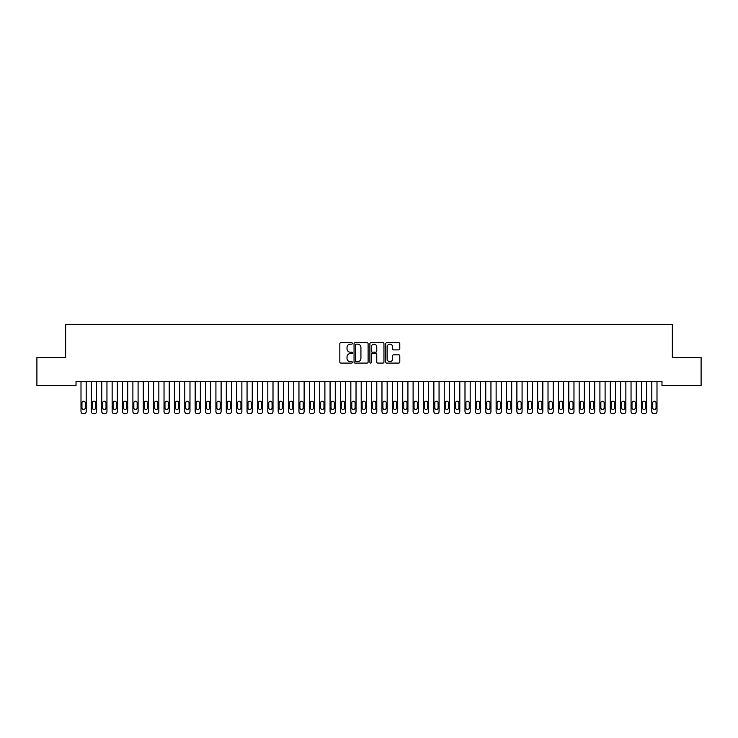 <?xml version="1.0" encoding="UTF-8"?>
<svg xmlns="http://www.w3.org/2000/svg" width="738" height="738" viewBox="0 0 738 738"><rect width="100%" height="100%" fill="white"/><g stroke="black" fill="none" stroke-linecap="round" stroke-linejoin="round"><path stroke-width="1.11" d="M352.395 343.428A0.71 0.71 0 0 0 351.685 342.718L340.855 342.718A1.015 1.015 0 0 0 339.84 343.733L339.84 362.072A1.015 1.015 0 0 0 340.855 363.087L351.685 363.087A0.71 0.71 0 0 0 352.395 362.376A0.71 0.71 0 0 0 351.685 361.666L350.282 361.666A3.256 3.256 0 0 1 347.026 358.4L347.026 356.878A3.256 3.256 0 0 1 350.282 353.613L351.685 353.613A0.71 0.71 0 0 0 352.395 352.902A0.71 0.71 0 0 0 351.685 352.192L350.282 352.192A3.256 3.256 0 0 1 347.026 348.926L347.026 347.404A3.256 3.256 0 0 1 350.282 344.139L351.685 344.139A0.71 0.71 0 0 0 352.395 343.428M398.769 349.895A1.015 1.015 0 0 0 399.793 348.88L399.793 343.733A1.015 1.015 0 0 0 398.769 342.718L386.749 342.718A1.015 1.015 0 0 0 385.734 343.733L385.734 362.072A1.015 1.015 0 0 0 386.749 363.087L398.769 363.087A1.015 1.015 0 0 0 399.793 362.072L399.793 355.854A1.015 1.015 0 0 0 398.769 354.84L393.631 354.84A1.015 1.015 0 0 0 392.607 355.854L392.607 358.936A2.721 2.721 0 0 1 389.885 361.666A2.721 2.721 0 0 1 387.155 358.936L387.155 346.869A2.721 2.721 0 0 1 389.885 344.139A2.721 2.721 0 0 1 392.607 346.869L392.607 348.88A1.015 1.015 0 0 0 393.631 349.895L398.769 349.895M661.977 381.445L76.023 381.445L76.023 385.596L36.9 385.596L36.9 357.57L65.645 357.57L65.645 324.36L672.355 324.36L672.355 357.57L701.1 357.57L701.1 385.596L661.977 385.596L661.977 381.445M368.105 343.733A1.015 1.015 0 0 0 367.09 342.718L355.07 342.718A1.015 1.015 0 0 0 354.046 343.733L354.046 362.072A1.015 1.015 0 0 0 355.07 363.087L367.09 363.087A1.015 1.015 0 0 0 368.105 362.072L368.105 343.733M370.91 342.718L382.93 342.718A1.015 1.015 0 0 1 383.954 343.733L383.954 362.072A1.015 1.015 0 0 1 382.93 363.087L377.782 363.087A1.015 1.015 0 0 1 376.767 362.072L376.767 354.637A1.015 1.015 0 0 0 375.753 353.613L372.339 353.613A1.015 1.015 0 0 0 371.315 354.637L371.315 362.376A0.71 0.71 0 0 1 370.605 363.087A0.71 0.71 0 0 1 369.895 362.376L369.895 343.733A1.015 1.015 0 0 1 370.91 342.718M356.186 344.139A0.71 0.71 0 0 0 355.476 344.858L355.476 360.947A0.71 0.71 0 0 0 356.186 361.666L357.672 361.666A3.256 3.256 0 0 0 360.928 358.4L360.928 347.404A3.256 3.256 0 0 0 357.672 344.139L356.186 344.139M376.767 346.915A2.721 2.721 0 0 0 374.046 344.194A2.721 2.721 0 0 0 371.315 346.915L371.315 351.168A1.015 1.015 0 0 0 372.339 352.192L375.753 352.192A1.015 1.015 0 0 0 376.767 351.168L376.767 346.915M81.005 411.564L81.005 381.445L81.005 411.564A2.076 2.076 179.4 0 0 83.08 413.64L84.123 413.64A2.076 2.076 179.4 0 0 86.198 411.564L86.198 381.445M81.936 407.828A1.661 1.661 0.6 0 0 83.597 409.489A1.661 1.661 0.6 0 0 85.257 407.828M85.257 402.847A1.661 1.661 0.6 0 0 83.597 401.186A1.661 1.661 0.6 0 0 81.936 402.847M85.267 407.828A1.661 1.661 -0.6 0 1 83.606 409.489A1.661 1.661 -0.6 0 1 81.946 407.828L81.946 402.847A1.661 1.661 -0.6 0 1 83.606 401.186A1.661 1.661 -0.6 0 1 85.267 402.847L85.267 407.828M91.383 411.564L91.383 381.445L91.383 411.564A2.076 2.076 179.4 0 0 93.458 413.64L94.501 413.64A2.076 2.076 179.4 0 0 96.577 411.564L96.577 381.445M92.315 407.828A1.661 1.661 0.6 0 0 93.975 409.489A1.661 1.661 0.6 0 0 95.636 407.828M95.636 402.847A1.661 1.661 0.6 0 0 93.975 401.186A1.661 1.661 0.6 0 0 92.315 402.847M101.761 411.564L101.761 381.445L101.761 411.564A2.076 2.076 179.4 0 0 103.837 413.64L104.879 413.64A2.076 2.076 179.4 0 0 106.955 411.564L106.955 381.445M102.693 407.828A1.661 1.661 0.6 0 0 104.353 409.489A1.661 1.661 0.6 0 0 106.014 407.828M106.014 402.847A1.661 1.661 0.6 0 0 104.353 401.186A1.661 1.661 0.6 0 0 102.693 402.847M95.645 407.828A1.661 1.661 -0.6 0 1 93.984 409.489A1.661 1.661 -0.6 0 1 92.324 407.828L92.324 402.847A1.661 1.661 -0.6 0 1 93.984 401.186A1.661 1.661 -0.6 0 1 95.645 402.847L95.645 407.828M106.023 407.828A1.661 1.661 -0.6 0 1 104.362 409.489A1.661 1.661 -0.6 0 1 102.702 407.828L102.702 402.847A1.661 1.661 -0.6 0 1 104.362 401.186A1.661 1.661 -0.6 0 1 106.023 402.847L106.023 407.828M112.139 411.564L112.139 381.445L112.139 411.564A2.076 2.076 179.4 0 0 114.215 413.64L115.257 413.64A2.076 2.076 179.4 0 0 117.333 411.564L117.333 381.445M113.071 407.828A1.661 1.661 0.6 0 0 114.731 409.489A1.661 1.661 0.6 0 0 116.392 407.828M116.392 402.847A1.661 1.661 0.6 0 0 114.731 401.186A1.661 1.661 0.6 0 0 113.071 402.847M122.517 411.564L122.517 381.445L122.517 411.564A2.076 2.076 179.4 0 0 124.593 413.64L125.635 413.64A2.076 2.076 179.4 0 0 127.711 411.564L127.711 381.445M123.449 407.828A1.661 1.661 0.6 0 0 125.109 409.489A1.661 1.661 0.6 0 0 126.77 407.828M126.77 402.847A1.661 1.661 0.6 0 0 125.109 401.186A1.661 1.661 0.6 0 0 123.449 402.847M116.401 407.828A1.661 1.661 -0.6 0 1 114.741 409.489A1.661 1.661 -0.6 0 1 113.08 407.828L113.08 402.847A1.661 1.661 -0.6 0 1 114.741 401.186A1.661 1.661 -0.6 0 1 116.401 402.847L116.401 407.828M126.779 407.828A1.661 1.661 -0.6 0 1 125.119 409.489A1.661 1.661 -0.6 0 1 123.458 407.828L123.458 402.847A1.661 1.661 -0.6 0 1 125.119 401.186A1.661 1.661 -0.6 0 1 126.779 402.847L126.779 407.828M132.895 411.564L132.895 381.445L132.895 411.564A2.076 2.076 179.4 0 0 134.971 413.64L136.013 413.64A2.076 2.076 179.4 0 0 138.089 411.564L138.089 381.445M133.827 407.828A1.661 1.661 0.6 0 0 135.488 409.489A1.661 1.661 0.6 0 0 137.148 407.828M137.148 402.847A1.661 1.661 0.6 0 0 135.488 401.186A1.661 1.661 0.6 0 0 133.827 402.847M137.157 407.828A1.661 1.661 -0.6 0 1 135.497 409.489A1.661 1.661 -0.6 0 1 133.836 407.828L133.836 402.847A1.661 1.661 -0.6 0 1 135.497 401.186A1.661 1.661 -0.6 0 1 137.157 402.847L137.157 407.828M143.273 411.564L143.273 381.445L143.273 411.564A2.076 2.076 179.4 0 0 145.349 413.64L146.392 413.64A2.076 2.076 179.4 0 0 148.467 411.564L148.467 381.445M144.205 407.828A1.661 1.661 0.6 0 0 145.866 409.489A1.661 1.661 0.6 0 0 147.526 407.828M147.526 402.847A1.661 1.661 0.6 0 0 145.866 401.186A1.661 1.661 0.6 0 0 144.205 402.847M147.535 407.828A1.661 1.661 -0.6 0 1 145.875 409.489A1.661 1.661 -0.6 0 1 144.214 407.828L144.214 402.847A1.661 1.661 -0.6 0 1 145.875 401.186A1.661 1.661 -0.6 0 1 147.535 402.847L147.535 407.828M153.652 411.564L153.652 381.445L153.652 411.564A2.076 2.076 179.4 0 0 155.727 413.64L156.77 413.64A2.076 2.076 179.4 0 0 158.845 411.564L158.845 381.445M154.583 407.828A1.661 1.661 0.6 0 0 156.244 409.489A1.661 1.661 0.6 0 0 157.904 407.828M157.904 402.847A1.661 1.661 0.6 0 0 156.244 401.186A1.661 1.661 0.6 0 0 154.583 402.847M157.914 407.828A1.661 1.661 -0.6 0 1 156.253 409.489A1.661 1.661 -0.6 0 1 154.593 407.828L154.593 402.847A1.661 1.661 -0.6 0 1 156.253 401.186A1.661 1.661 -0.6 0 1 157.914 402.847L157.914 407.828M164.03 411.564L164.03 381.445L164.03 411.564A2.076 2.076 179.4 0 0 166.105 413.64L167.148 413.64A2.076 2.076 179.4 0 0 169.223 411.564L169.223 381.445M164.961 407.828A1.661 1.661 0.6 0 0 166.622 409.489A1.661 1.661 0.6 0 0 168.282 407.828M168.282 402.847A1.661 1.661 0.6 0 0 166.622 401.186A1.661 1.661 0.6 0 0 164.961 402.847M168.292 407.828A1.661 1.661 -0.6 0 1 166.631 409.489A1.661 1.661 -0.6 0 1 164.971 407.828L164.971 402.847A1.661 1.661 -0.6 0 1 166.631 401.186A1.661 1.661 -0.6 0 1 168.292 402.847L168.292 407.828M174.408 411.564L174.408 381.445L174.408 411.564A2.076 2.076 179.4 0 0 176.483 413.64L177.526 413.64A2.076 2.076 179.4 0 0 179.602 411.564L179.602 381.445M175.34 407.828A1.661 1.661 0.6 0 0 177 409.489A1.661 1.661 0.6 0 0 178.661 407.828M178.661 402.847A1.661 1.661 0.6 0 0 177 401.186A1.661 1.661 0.6 0 0 175.34 402.847M178.67 407.828A1.661 1.661 -0.6 0 1 177.009 409.489A1.661 1.661 -0.6 0 1 175.349 407.828L175.349 402.847A1.661 1.661 -0.6 0 1 177.009 401.186A1.661 1.661 -0.6 0 1 178.67 402.847L178.67 407.828M184.786 411.564L184.786 381.445L184.786 411.564A2.076 2.076 179.4 0 0 186.862 413.64L187.904 413.64A2.076 2.076 179.4 0 0 189.98 411.564L189.98 381.445M185.718 407.828A1.661 1.661 0.6 0 0 187.378 409.489A1.661 1.661 0.6 0 0 189.039 407.828M189.039 402.847A1.661 1.661 0.6 0 0 187.378 401.186A1.661 1.661 0.6 0 0 185.718 402.847M189.048 407.828A1.661 1.661 -0.6 0 1 187.387 409.489A1.661 1.661 -0.6 0 1 185.727 407.828L185.727 402.847A1.661 1.661 -0.6 0 1 187.387 401.186A1.661 1.661 -0.6 0 1 189.048 402.847L189.048 407.828M195.164 411.564L195.164 381.445L195.164 411.564A2.076 2.076 179.4 0 0 197.24 413.64L198.282 413.64A2.076 2.076 179.4 0 0 200.358 411.564L200.358 381.445M196.096 407.828A1.661 1.661 0.6 0 0 197.756 409.489A1.661 1.661 0.6 0 0 199.417 407.828M199.417 402.847A1.661 1.661 0.6 0 0 197.756 401.186A1.661 1.661 0.6 0 0 196.096 402.847M199.426 407.828A1.661 1.661 -0.6 0 1 197.766 409.489A1.661 1.661 -0.6 0 1 196.105 407.828L196.105 402.847A1.661 1.661 -0.6 0 1 197.766 401.186A1.661 1.661 -0.6 0 1 199.426 402.847L199.426 407.828M205.542 411.564L205.542 381.445L205.542 411.564A2.076 2.076 179.4 0 0 207.618 413.64L208.66 413.64A2.076 2.076 179.4 0 0 210.736 411.564L210.736 381.445M206.474 407.828A1.661 1.661 0.6 0 0 208.134 409.489A1.661 1.661 0.6 0 0 209.795 407.828M209.795 402.847A1.661 1.661 0.6 0 0 208.134 401.186A1.661 1.661 0.6 0 0 206.474 402.847M209.804 407.828A1.661 1.661 -0.6 0 1 208.144 409.489A1.661 1.661 -0.6 0 1 206.483 407.828L206.483 402.847A1.661 1.661 -0.6 0 1 208.144 401.186A1.661 1.661 -0.6 0 1 209.804 402.847L209.804 407.828M215.92 411.564L215.92 381.445L215.92 411.564A2.076 2.076 179.4 0 0 217.996 413.64L219.038 413.64A2.076 2.076 179.4 0 0 221.114 411.564L221.114 381.445M216.852 407.828A1.661 1.661 0.6 0 0 218.513 409.489A1.661 1.661 0.6 0 0 220.173 407.828M220.173 402.847A1.661 1.661 0.6 0 0 218.513 401.186A1.661 1.661 0.6 0 0 216.852 402.847M220.182 407.828A1.661 1.661 -0.6 0 1 218.522 409.489A1.661 1.661 -0.6 0 1 216.861 407.828L216.861 402.847A1.661 1.661 -0.6 0 1 218.522 401.186A1.661 1.661 -0.6 0 1 220.182 402.847L220.182 407.828M226.298 411.564L226.298 381.445L226.298 411.564A2.076 2.076 179.4 0 0 228.374 413.64L229.417 413.64A2.076 2.076 179.4 0 0 231.492 411.564L231.492 381.445M227.23 407.828A1.661 1.661 0.6 0 0 228.891 409.489A1.661 1.661 0.6 0 0 230.551 407.828M230.551 402.847A1.661 1.661 0.6 0 0 228.891 401.186A1.661 1.661 0.6 0 0 227.23 402.847M230.56 407.828A1.661 1.661 -0.6 0 1 228.9 409.489A1.661 1.661 -0.6 0 1 227.239 407.828L227.239 402.847A1.661 1.661 -0.6 0 1 228.9 401.186A1.661 1.661 -0.6 0 1 230.56 402.847L230.56 407.828M236.677 411.564L236.677 381.445L236.677 411.564A2.076 2.076 179.4 0 0 238.752 413.64L239.795 413.64A2.076 2.076 179.4 0 0 241.87 411.564L241.87 381.445M237.608 407.828A1.661 1.661 0.6 0 0 239.269 409.489A1.661 1.661 0.6 0 0 240.929 407.828M240.929 402.847A1.661 1.661 0.6 0 0 239.269 401.186A1.661 1.661 0.6 0 0 237.608 402.847M240.939 407.828A1.661 1.661 -0.6 0 1 239.278 409.489A1.661 1.661 -0.6 0 1 237.618 407.828L237.618 402.847A1.661 1.661 -0.6 0 1 239.278 401.186A1.661 1.661 -0.6 0 1 240.939 402.847L240.939 407.828M247.055 411.564L247.055 381.445L247.055 411.564A2.076 2.076 179.4 0 0 249.13 413.64L250.173 413.64A2.076 2.076 179.4 0 0 252.248 411.564L252.248 381.445M247.986 407.828A1.661 1.661 0.6 0 0 249.647 409.489A1.661 1.661 0.6 0 0 251.307 407.828M251.307 402.847A1.661 1.661 0.6 0 0 249.647 401.186A1.661 1.661 0.6 0 0 247.986 402.847M251.317 407.828A1.661 1.661 -0.6 0 1 249.656 409.489A1.661 1.661 -0.6 0 1 247.996 407.828L247.996 402.847A1.661 1.661 -0.6 0 1 249.656 401.186A1.661 1.661 -0.6 0 1 251.317 402.847L251.317 407.828M257.433 411.564L257.433 381.445L257.433 411.564A2.076 2.076 179.4 0 0 259.508 413.64L260.551 413.64A2.076 2.076 179.4 0 0 262.627 411.564L262.627 381.445M258.365 407.828A1.661 1.661 0.6 0 0 260.025 409.489A1.661 1.661 0.6 0 0 261.686 407.828M261.686 402.847A1.661 1.661 0.6 0 0 260.025 401.186A1.661 1.661 0.6 0 0 258.365 402.847M261.695 407.828A1.661 1.661 -0.6 0 1 260.034 409.489A1.661 1.661 -0.6 0 1 258.374 407.828L258.374 402.847A1.661 1.661 -0.6 0 1 260.034 401.186A1.661 1.661 -0.6 0 1 261.695 402.847L261.695 407.828M267.811 411.564L267.811 381.445L267.811 411.564A2.076 2.076 179.4 0 0 269.887 413.64L270.929 413.64A2.076 2.076 179.4 0 0 273.005 411.564L273.005 381.445M268.743 407.828A1.661 1.661 0.6 0 0 270.403 409.489A1.661 1.661 0.6 0 0 272.064 407.828M272.064 402.847A1.661 1.661 0.6 0 0 270.403 401.186A1.661 1.661 0.6 0 0 268.743 402.847M272.073 407.828A1.661 1.661 -0.6 0 1 270.412 409.489A1.661 1.661 -0.6 0 1 268.752 407.828L268.752 402.847A1.661 1.661 -0.6 0 1 270.412 401.186A1.661 1.661 -0.6 0 1 272.073 402.847L272.073 407.828M278.189 411.564L278.189 381.445L278.189 411.564A2.076 2.076 179.4 0 0 280.265 413.64L281.307 413.64A2.076 2.076 179.4 0 0 283.383 411.564L283.383 381.445M279.121 407.828A1.661 1.661 0.6 0 0 280.781 409.489A1.661 1.661 0.6 0 0 282.442 407.828M282.442 402.847A1.661 1.661 0.6 0 0 280.781 401.186A1.661 1.661 0.6 0 0 279.121 402.847M282.451 407.828A1.661 1.661 -0.6 0 1 280.791 409.489A1.661 1.661 -0.6 0 1 279.13 407.828L279.13 402.847A1.661 1.661 -0.6 0 1 280.791 401.186A1.661 1.661 -0.6 0 1 282.451 402.847L282.451 407.828M288.567 411.564L288.567 381.445L288.567 411.564A2.076 2.076 179.4 0 0 290.643 413.64L291.685 413.64A2.076 2.076 179.4 0 0 293.761 411.564L293.761 381.445M289.499 407.828A1.661 1.661 0.6 0 0 291.159 409.489A1.661 1.661 0.6 0 0 292.82 407.828M292.82 402.847A1.661 1.661 0.6 0 0 291.159 401.186A1.661 1.661 0.6 0 0 289.499 402.847M292.829 407.828A1.661 1.661 -0.6 0 1 291.169 409.489A1.661 1.661 -0.6 0 1 289.508 407.828L289.508 402.847A1.661 1.661 -0.6 0 1 291.169 401.186A1.661 1.661 -0.6 0 1 292.829 402.847L292.829 407.828M298.945 411.564L298.945 381.445L298.945 411.564A2.076 2.076 179.4 0 0 301.021 413.64L302.063 413.64A2.076 2.076 179.4 0 0 304.139 411.564L304.139 381.445M299.877 407.828A1.661 1.661 0.6 0 0 301.538 409.489A1.661 1.661 0.6 0 0 303.198 407.828M303.198 402.847A1.661 1.661 0.6 0 0 301.538 401.186A1.661 1.661 0.6 0 0 299.877 402.847M303.207 407.828A1.661 1.661 -0.6 0 1 301.547 409.489A1.661 1.661 -0.6 0 1 299.886 407.828L299.886 402.847A1.661 1.661 -0.6 0 1 301.547 401.186A1.661 1.661 -0.6 0 1 303.207 402.847L303.207 407.828M309.323 411.564L309.323 381.445L309.323 411.564A2.076 2.076 179.4 0 0 311.399 413.64L312.442 413.64A2.076 2.076 179.4 0 0 314.517 411.564L314.517 381.445M310.255 407.828A1.661 1.661 0.6 0 0 311.916 409.489A1.661 1.661 0.6 0 0 313.576 407.828M313.576 402.847A1.661 1.661 0.6 0 0 311.916 401.186A1.661 1.661 0.6 0 0 310.255 402.847M313.585 407.828A1.661 1.661 -0.6 0 1 311.925 409.489A1.661 1.661 -0.6 0 1 310.264 407.828L310.264 402.847A1.661 1.661 -0.6 0 1 311.925 401.186A1.661 1.661 -0.6 0 1 313.585 402.847L313.585 407.828M319.702 411.564L319.702 381.445L319.702 411.564A2.076 2.076 179.4 0 0 321.777 413.64L322.82 413.64A2.076 2.076 179.4 0 0 324.895 411.564L324.895 381.445M320.633 407.828A1.661 1.661 0.6 0 0 322.294 409.489A1.661 1.661 0.6 0 0 323.954 407.828M323.954 402.847A1.661 1.661 0.6 0 0 322.294 401.186A1.661 1.661 0.6 0 0 320.633 402.847M323.964 407.828A1.661 1.661 -0.6 0 1 322.303 409.489A1.661 1.661 -0.6 0 1 320.643 407.828L320.643 402.847A1.661 1.661 -0.6 0 1 322.303 401.186A1.661 1.661 -0.6 0 1 323.964 402.847L323.964 407.828M330.08 411.564L330.08 381.445L330.08 411.564A2.076 2.076 179.4 0 0 332.155 413.64L333.198 413.64A2.076 2.076 179.4 0 0 335.273 411.564L335.273 381.445M331.011 407.828A1.661 1.661 0.6 0 0 332.672 409.489A1.661 1.661 0.6 0 0 334.332 407.828M334.332 402.847A1.661 1.661 0.6 0 0 332.672 401.186A1.661 1.661 0.6 0 0 331.011 402.847M334.342 407.828A1.661 1.661 -0.6 0 1 332.681 409.489A1.661 1.661 -0.6 0 1 331.021 407.828L331.021 402.847A1.661 1.661 -0.6 0 1 332.681 401.186A1.661 1.661 -0.6 0 1 334.342 402.847L334.342 407.828M340.458 411.564L340.458 381.445L340.458 411.564A2.076 2.076 179.4 0 0 342.533 413.64L343.576 413.64A2.076 2.076 179.4 0 0 345.652 411.564L345.652 381.445M341.39 407.828A1.661 1.661 0.6 0 0 343.05 409.489A1.661 1.661 0.6 0 0 344.711 407.828M344.711 402.847A1.661 1.661 0.6 0 0 343.05 401.186A1.661 1.661 0.6 0 0 341.39 402.847M344.72 407.828A1.661 1.661 -0.6 0 1 343.059 409.489A1.661 1.661 -0.6 0 1 341.399 407.828L341.399 402.847A1.661 1.661 -0.6 0 1 343.059 401.186A1.661 1.661 -0.6 0 1 344.72 402.847L344.72 407.828M350.836 411.564L350.836 381.445L350.836 411.564A2.076 2.076 179.4 0 0 352.912 413.64L353.954 413.64A2.076 2.076 179.4 0 0 356.03 411.564L356.03 381.445M351.768 407.828A1.661 1.661 0.6 0 0 353.428 409.489A1.661 1.661 0.6 0 0 355.089 407.828M355.089 402.847A1.661 1.661 0.6 0 0 353.428 401.186A1.661 1.661 0.6 0 0 351.768 402.847M355.098 407.828A1.661 1.661 -0.6 0 1 353.437 409.489A1.661 1.661 -0.6 0 1 351.777 407.828L351.777 402.847A1.661 1.661 -0.6 0 1 353.437 401.186A1.661 1.661 -0.6 0 1 355.098 402.847L355.098 407.828M361.214 411.564L361.214 381.445L361.214 411.564A2.076 2.076 179.4 0 0 363.29 413.64L364.332 413.64A2.076 2.076 179.4 0 0 366.408 411.564L366.408 381.445M362.146 407.828A1.661 1.661 0.6 0 0 363.806 409.489A1.661 1.661 0.6 0 0 365.467 407.828M365.467 402.847A1.661 1.661 0.6 0 0 363.806 401.186A1.661 1.661 0.6 0 0 362.146 402.847M365.476 407.828A1.661 1.661 -0.6 0 1 363.816 409.489A1.661 1.661 -0.6 0 1 362.155 407.828L362.155 402.847A1.661 1.661 -0.6 0 1 363.816 401.186A1.661 1.661 -0.6 0 1 365.476 402.847L365.476 407.828M371.592 411.564L371.592 381.445L371.592 411.564A2.076 2.076 179.4 0 0 373.668 413.64L374.71 413.64A2.076 2.076 179.4 0 0 376.786 411.564L376.786 381.445M372.524 407.828A1.661 1.661 0.6 0 0 374.184 409.489A1.661 1.661 0.6 0 0 375.845 407.828M375.845 402.847A1.661 1.661 0.6 0 0 374.184 401.186A1.661 1.661 0.6 0 0 372.524 402.847M375.854 407.828A1.661 1.661 -0.6 0 1 374.194 409.489A1.661 1.661 -0.6 0 1 372.533 407.828L372.533 402.847A1.661 1.661 -0.6 0 1 374.194 401.186A1.661 1.661 -0.6 0 1 375.854 402.847L375.854 407.828M381.97 411.564L381.97 381.445L381.97 411.564A2.076 2.076 179.4 0 0 384.046 413.64L385.088 413.64A2.076 2.076 179.4 0 0 387.164 411.564L387.164 381.445M382.902 407.828A1.661 1.661 0.6 0 0 384.563 409.489A1.661 1.661 0.6 0 0 386.223 407.828M386.223 402.847A1.661 1.661 0.6 0 0 384.563 401.186A1.661 1.661 0.6 0 0 382.902 402.847M386.232 407.828A1.661 1.661 -0.6 0 1 384.572 409.489A1.661 1.661 -0.6 0 1 382.911 407.828L382.911 402.847A1.661 1.661 -0.6 0 1 384.572 401.186A1.661 1.661 -0.6 0 1 386.232 402.847L386.232 407.828M392.348 411.564L392.348 381.445L392.348 411.564A2.076 2.076 179.4 0 0 394.424 413.64L395.467 413.64A2.076 2.076 179.4 0 0 397.542 411.564L397.542 381.445M393.28 407.828A1.661 1.661 0.6 0 0 394.941 409.489A1.661 1.661 0.6 0 0 396.601 407.828M396.601 402.847A1.661 1.661 0.6 0 0 394.941 401.186A1.661 1.661 0.6 0 0 393.28 402.847M396.61 407.828A1.661 1.661 -0.6 0 1 394.95 409.489A1.661 1.661 -0.6 0 1 393.289 407.828L393.289 402.847A1.661 1.661 -0.6 0 1 394.95 401.186A1.661 1.661 -0.6 0 1 396.61 402.847L396.61 407.828M402.727 411.564L402.727 381.445L402.727 411.564A2.076 2.076 179.4 0 0 404.802 413.64L405.845 413.64A2.076 2.076 179.4 0 0 407.92 411.564L407.92 381.445M403.658 407.828A1.661 1.661 0.6 0 0 405.319 409.489A1.661 1.661 0.6 0 0 406.979 407.828M406.979 402.847A1.661 1.661 0.6 0 0 405.319 401.186A1.661 1.661 0.6 0 0 403.658 402.847M406.989 407.828A1.661 1.661 -0.6 0 1 405.328 409.489A1.661 1.661 -0.6 0 1 403.668 407.828L403.668 402.847A1.661 1.661 -0.6 0 1 405.328 401.186A1.661 1.661 -0.6 0 1 406.989 402.847L406.989 407.828M413.105 411.564L413.105 381.445L413.105 411.564A2.076 2.076 179.4 0 0 415.18 413.64L416.223 413.64A2.076 2.076 179.4 0 0 418.298 411.564L418.298 381.445M414.036 407.828A1.661 1.661 0.6 0 0 415.697 409.489A1.661 1.661 0.6 0 0 417.357 407.828M417.357 402.847A1.661 1.661 0.6 0 0 415.697 401.186A1.661 1.661 0.6 0 0 414.036 402.847M417.367 407.828A1.661 1.661 -0.6 0 1 415.706 409.489A1.661 1.661 -0.6 0 1 414.046 407.828L414.046 402.847A1.661 1.661 -0.6 0 1 415.706 401.186A1.661 1.661 -0.6 0 1 417.367 402.847L417.367 407.828M423.483 411.564L423.483 381.445L423.483 411.564A2.076 2.076 179.4 0 0 425.558 413.64L426.601 413.64A2.076 2.076 179.4 0 0 428.677 411.564L428.677 381.445M424.415 407.828A1.661 1.661 0.6 0 0 426.075 409.489A1.661 1.661 0.6 0 0 427.736 407.828M427.736 402.847A1.661 1.661 0.6 0 0 426.075 401.186A1.661 1.661 0.6 0 0 424.415 402.847M427.745 407.828A1.661 1.661 -0.6 0 1 426.084 409.489A1.661 1.661 -0.6 0 1 424.424 407.828L424.424 402.847A1.661 1.661 -0.6 0 1 426.084 401.186A1.661 1.661 -0.6 0 1 427.745 402.847L427.745 407.828M433.861 411.564L433.861 381.445L433.861 411.564A2.076 2.076 179.4 0 0 435.937 413.64L436.979 413.64A2.076 2.076 179.4 0 0 439.055 411.564L439.055 381.445M434.793 407.828A1.661 1.661 0.6 0 0 436.453 409.489A1.661 1.661 0.6 0 0 438.114 407.828M438.114 402.847A1.661 1.661 0.6 0 0 436.453 401.186A1.661 1.661 0.6 0 0 434.793 402.847M438.123 407.828A1.661 1.661 -0.6 0 1 436.462 409.489A1.661 1.661 -0.6 0 1 434.802 407.828L434.802 402.847A1.661 1.661 -0.6 0 1 436.462 401.186A1.661 1.661 -0.6 0 1 438.123 402.847L438.123 407.828M444.239 411.564L444.239 381.445L444.239 411.564A2.076 2.076 179.4 0 0 446.315 413.64L447.357 413.64A2.076 2.076 179.4 0 0 449.433 411.564L449.433 381.445M445.171 407.828A1.661 1.661 0.6 0 0 446.831 409.489A1.661 1.661 0.6 0 0 448.492 407.828M448.492 402.847A1.661 1.661 0.6 0 0 446.831 401.186A1.661 1.661 0.6 0 0 445.171 402.847M448.501 407.828A1.661 1.661 -0.6 0 1 446.841 409.489A1.661 1.661 -0.6 0 1 445.18 407.828L445.18 402.847A1.661 1.661 -0.6 0 1 446.841 401.186A1.661 1.661 -0.6 0 1 448.501 402.847L448.501 407.828M454.617 411.564L454.617 381.445L454.617 411.564A2.076 2.076 179.4 0 0 456.693 413.64L457.735 413.64A2.076 2.076 179.4 0 0 459.811 411.564L459.811 381.445M455.549 407.828A1.661 1.661 0.6 0 0 457.209 409.489A1.661 1.661 0.6 0 0 458.87 407.828M458.87 402.847A1.661 1.661 0.6 0 0 457.209 401.186A1.661 1.661 0.6 0 0 455.549 402.847M458.879 407.828A1.661 1.661 -0.6 0 1 457.219 409.489A1.661 1.661 -0.6 0 1 455.558 407.828L455.558 402.847A1.661 1.661 -0.6 0 1 457.219 401.186A1.661 1.661 -0.6 0 1 458.879 402.847L458.879 407.828M464.995 411.564L464.995 381.445L464.995 411.564A2.076 2.076 179.4 0 0 467.071 413.64L468.113 413.64A2.076 2.076 179.4 0 0 470.189 411.564L470.189 381.445M465.927 407.828A1.661 1.661 0.6 0 0 467.588 409.489A1.661 1.661 0.6 0 0 469.248 407.828M469.248 402.847A1.661 1.661 0.6 0 0 467.588 401.186A1.661 1.661 0.6 0 0 465.927 402.847M469.257 407.828A1.661 1.661 -0.6 0 1 467.597 409.489A1.661 1.661 -0.6 0 1 465.936 407.828L465.936 402.847A1.661 1.661 -0.6 0 1 467.597 401.186A1.661 1.661 -0.6 0 1 469.257 402.847L469.257 407.828M475.373 411.564L475.373 381.445L475.373 411.564A2.076 2.076 179.4 0 0 477.449 413.64L478.492 413.64A2.076 2.076 179.4 0 0 480.567 411.564L480.567 381.445M476.305 407.828A1.661 1.661 0.6 0 0 477.966 409.489A1.661 1.661 0.6 0 0 479.626 407.828M479.626 402.847A1.661 1.661 0.6 0 0 477.966 401.186A1.661 1.661 0.6 0 0 476.305 402.847M479.635 407.828A1.661 1.661 -0.6 0 1 477.975 409.489A1.661 1.661 -0.6 0 1 476.314 407.828L476.314 402.847A1.661 1.661 -0.6 0 1 477.975 401.186A1.661 1.661 -0.6 0 1 479.635 402.847L479.635 407.828M485.752 411.564L485.752 381.445L485.752 411.564A2.076 2.076 179.4 0 0 487.827 413.64L488.87 413.64A2.076 2.076 179.4 0 0 490.945 411.564L490.945 381.445M486.683 407.828A1.661 1.661 0.6 0 0 488.344 409.489A1.661 1.661 0.6 0 0 490.004 407.828M490.004 402.847A1.661 1.661 0.6 0 0 488.344 401.186A1.661 1.661 0.6 0 0 486.683 402.847M490.014 407.828A1.661 1.661 -0.6 0 1 488.353 409.489A1.661 1.661 -0.6 0 1 486.693 407.828L486.693 402.847A1.661 1.661 -0.6 0 1 488.353 401.186A1.661 1.661 -0.6 0 1 490.014 402.847L490.014 407.828M496.13 411.564L496.13 381.445L496.13 411.564A2.076 2.076 179.4 0 0 498.205 413.64L499.248 413.64A2.076 2.076 179.4 0 0 501.323 411.564L501.323 381.445M497.061 407.828A1.661 1.661 0.6 0 0 498.722 409.489A1.661 1.661 0.6 0 0 500.382 407.828M500.382 402.847A1.661 1.661 0.6 0 0 498.722 401.186A1.661 1.661 0.6 0 0 497.061 402.847M500.392 407.828A1.661 1.661 -0.6 0 1 498.731 409.489A1.661 1.661 -0.6 0 1 497.071 407.828L497.071 402.847A1.661 1.661 -0.6 0 1 498.731 401.186A1.661 1.661 -0.6 0 1 500.392 402.847L500.392 407.828M506.508 411.564L506.508 381.445L506.508 411.564A2.076 2.076 179.4 0 0 508.583 413.64L509.626 413.64A2.076 2.076 179.4 0 0 511.702 411.564L511.702 381.445M507.44 407.828A1.661 1.661 0.6 0 0 509.1 409.489A1.661 1.661 0.6 0 0 510.761 407.828M510.761 402.847A1.661 1.661 0.6 0 0 509.1 401.186A1.661 1.661 0.6 0 0 507.44 402.847M510.77 407.828A1.661 1.661 -0.6 0 1 509.109 409.489A1.661 1.661 -0.6 0 1 507.449 407.828L507.449 402.847A1.661 1.661 -0.6 0 1 509.109 401.186A1.661 1.661 -0.6 0 1 510.77 402.847L510.77 407.828M516.886 411.564L516.886 381.445L516.886 411.564A2.076 2.076 179.4 0 0 518.962 413.64L520.004 413.64A2.076 2.076 179.4 0 0 522.08 411.564L522.08 381.445M517.818 407.828A1.661 1.661 0.6 0 0 519.478 409.489A1.661 1.661 0.6 0 0 521.139 407.828M521.139 402.847A1.661 1.661 0.6 0 0 519.478 401.186A1.661 1.661 0.6 0 0 517.818 402.847M521.148 407.828A1.661 1.661 -0.6 0 1 519.487 409.489A1.661 1.661 -0.6 0 1 517.827 407.828L517.827 402.847A1.661 1.661 -0.6 0 1 519.487 401.186A1.661 1.661 -0.6 0 1 521.148 402.847L521.148 407.828M527.264 411.564L527.264 381.445L527.264 411.564A2.076 2.076 179.4 0 0 529.34 413.64L530.382 413.64A2.076 2.076 179.4 0 0 532.458 411.564L532.458 381.445M528.196 407.828A1.661 1.661 0.6 0 0 529.856 409.489A1.661 1.661 0.6 0 0 531.517 407.828M531.517 402.847A1.661 1.661 0.6 0 0 529.856 401.186A1.661 1.661 0.6 0 0 528.196 402.847M531.526 407.828A1.661 1.661 -0.6 0 1 529.866 409.489A1.661 1.661 -0.6 0 1 528.205 407.828L528.205 402.847A1.661 1.661 -0.6 0 1 529.866 401.186A1.661 1.661 -0.6 0 1 531.526 402.847L531.526 407.828M537.642 411.564L537.642 381.445L537.642 411.564A2.076 2.076 179.4 0 0 539.718 413.64L540.76 413.64A2.076 2.076 179.4 0 0 542.836 411.564L542.836 381.445M538.574 407.828A1.661 1.661 0.6 0 0 540.234 409.489A1.661 1.661 0.6 0 0 541.895 407.828M541.895 402.847A1.661 1.661 0.6 0 0 540.234 401.186A1.661 1.661 0.6 0 0 538.574 402.847M541.904 407.828A1.661 1.661 -0.6 0 1 540.244 409.489A1.661 1.661 -0.6 0 1 538.583 407.828L538.583 402.847A1.661 1.661 -0.6 0 1 540.244 401.186A1.661 1.661 -0.6 0 1 541.904 402.847L541.904 407.828M548.02 411.564L548.02 381.445L548.02 411.564A2.076 2.076 179.4 0 0 550.096 413.64L551.138 413.64A2.076 2.076 179.4 0 0 553.214 411.564L553.214 381.445M548.952 407.828A1.661 1.661 0.6 0 0 550.613 409.489A1.661 1.661 0.6 0 0 552.273 407.828M552.273 402.847A1.661 1.661 0.6 0 0 550.613 401.186A1.661 1.661 0.6 0 0 548.952 402.847M552.282 407.828A1.661 1.661 -0.6 0 1 550.622 409.489A1.661 1.661 -0.6 0 1 548.961 407.828L548.961 402.847A1.661 1.661 -0.6 0 1 550.622 401.186A1.661 1.661 -0.6 0 1 552.282 402.847L552.282 407.828M558.398 411.564L558.398 381.445L558.398 411.564A2.076 2.076 179.4 0 0 560.474 413.64L561.517 413.64A2.076 2.076 179.4 0 0 563.592 411.564L563.592 381.445M559.33 407.828A1.661 1.661 0.6 0 0 560.991 409.489A1.661 1.661 0.6 0 0 562.651 407.828M562.651 402.847A1.661 1.661 0.6 0 0 560.991 401.186A1.661 1.661 0.6 0 0 559.33 402.847M562.66 407.828A1.661 1.661 -0.6 0 1 561 409.489A1.661 1.661 -0.6 0 1 559.339 407.828L559.339 402.847A1.661 1.661 -0.6 0 1 561 401.186A1.661 1.661 -0.6 0 1 562.66 402.847L562.66 407.828M568.777 411.564L568.777 381.445L568.777 411.564A2.076 2.076 179.4 0 0 570.852 413.64L571.895 413.64A2.076 2.076 179.4 0 0 573.97 411.564L573.97 381.445M569.708 407.828A1.661 1.661 0.6 0 0 571.369 409.489A1.661 1.661 0.6 0 0 573.029 407.828M573.029 402.847A1.661 1.661 0.6 0 0 571.369 401.186A1.661 1.661 0.6 0 0 569.708 402.847M573.039 407.828A1.661 1.661 -0.6 0 1 571.378 409.489A1.661 1.661 -0.6 0 1 569.718 407.828L569.718 402.847A1.661 1.661 -0.6 0 1 571.378 401.186A1.661 1.661 -0.6 0 1 573.039 402.847L573.039 407.828M579.155 411.564L579.155 381.445L579.155 411.564A2.076 2.076 179.4 0 0 581.23 413.64L582.273 413.64A2.076 2.076 179.4 0 0 584.348 411.564L584.348 381.445M580.086 407.828A1.661 1.661 0.6 0 0 581.747 409.489A1.661 1.661 0.6 0 0 583.407 407.828M583.407 402.847A1.661 1.661 0.6 0 0 581.747 401.186A1.661 1.661 0.6 0 0 580.086 402.847M583.417 407.828A1.661 1.661 -0.6 0 1 581.756 409.489A1.661 1.661 -0.6 0 1 580.096 407.828L580.096 402.847A1.661 1.661 -0.6 0 1 581.756 401.186A1.661 1.661 -0.6 0 1 583.417 402.847L583.417 407.828M589.533 411.564L589.533 381.445L589.533 411.564A2.076 2.076 179.4 0 0 591.608 413.64L592.651 413.64A2.076 2.076 179.4 0 0 594.727 411.564L594.727 381.445M590.465 407.828A1.661 1.661 0.6 0 0 592.125 409.489A1.661 1.661 0.6 0 0 593.786 407.828M593.786 402.847A1.661 1.661 0.6 0 0 592.125 401.186A1.661 1.661 0.6 0 0 590.465 402.847M593.795 407.828A1.661 1.661 -0.6 0 1 592.134 409.489A1.661 1.661 -0.6 0 1 590.474 407.828L590.474 402.847A1.661 1.661 -0.6 0 1 592.134 401.186A1.661 1.661 -0.6 0 1 593.795 402.847L593.795 407.828M599.911 411.564L599.911 381.445L599.911 411.564A2.076 2.076 179.4 0 0 601.987 413.64L603.029 413.64A2.076 2.076 179.4 0 0 605.105 411.564L605.105 381.445M600.843 407.828A1.661 1.661 0.6 0 0 602.503 409.489A1.661 1.661 0.6 0 0 604.164 407.828M604.164 402.847A1.661 1.661 0.6 0 0 602.503 401.186A1.661 1.661 0.6 0 0 600.843 402.847M604.173 407.828A1.661 1.661 -0.6 0 1 602.512 409.489A1.661 1.661 -0.6 0 1 600.852 407.828L600.852 402.847A1.661 1.661 -0.6 0 1 602.512 401.186A1.661 1.661 -0.6 0 1 604.173 402.847L604.173 407.828M610.289 411.564L610.289 381.445L610.289 411.564A2.076 2.076 179.4 0 0 612.365 413.64L613.407 413.64A2.076 2.076 179.4 0 0 615.483 411.564L615.483 381.445M611.221 407.828A1.661 1.661 0.6 0 0 612.881 409.489A1.661 1.661 0.6 0 0 614.542 407.828M614.542 402.847A1.661 1.661 0.6 0 0 612.881 401.186A1.661 1.661 0.6 0 0 611.221 402.847M614.551 407.828A1.661 1.661 -0.6 0 1 612.891 409.489A1.661 1.661 -0.6 0 1 611.23 407.828L611.23 402.847A1.661 1.661 -0.6 0 1 612.891 401.186A1.661 1.661 -0.6 0 1 614.551 402.847L614.551 407.828M620.667 411.564L620.667 381.445L620.667 411.564A2.076 2.076 179.4 0 0 622.743 413.64L623.785 413.64A2.076 2.076 179.4 0 0 625.861 411.564L625.861 381.445M621.599 407.828A1.661 1.661 0.6 0 0 623.259 409.489A1.661 1.661 0.6 0 0 624.92 407.828M624.92 402.847A1.661 1.661 0.6 0 0 623.259 401.186A1.661 1.661 0.6 0 0 621.599 402.847M624.929 407.828A1.661 1.661 -0.6 0 1 623.269 409.489A1.661 1.661 -0.6 0 1 621.608 407.828L621.608 402.847A1.661 1.661 -0.6 0 1 623.269 401.186A1.661 1.661 -0.6 0 1 624.929 402.847L624.929 407.828M631.045 411.564L631.045 381.445L631.045 411.564A2.076 2.076 179.4 0 0 633.121 413.64L634.163 413.64A2.076 2.076 179.4 0 0 636.239 411.564L636.239 381.445M631.977 407.828A1.661 1.661 0.6 0 0 633.638 409.489A1.661 1.661 0.6 0 0 635.298 407.828M635.298 402.847A1.661 1.661 0.6 0 0 633.638 401.186A1.661 1.661 0.6 0 0 631.977 402.847M635.307 407.828A1.661 1.661 -0.6 0 1 633.647 409.489A1.661 1.661 -0.6 0 1 631.986 407.828L631.986 402.847A1.661 1.661 -0.6 0 1 633.647 401.186A1.661 1.661 -0.6 0 1 635.307 402.847L635.307 407.828M641.423 411.564L641.423 381.445L641.423 411.564A2.076 2.076 179.4 0 0 643.499 413.64L644.542 413.64A2.076 2.076 179.4 0 0 646.617 411.564L646.617 381.445M642.355 407.828A1.661 1.661 0.6 0 0 644.016 409.489A1.661 1.661 0.6 0 0 645.676 407.828M645.676 402.847A1.661 1.661 0.6 0 0 644.016 401.186A1.661 1.661 0.6 0 0 642.355 402.847M645.685 407.828A1.661 1.661 -0.6 0 1 644.025 409.489A1.661 1.661 -0.6 0 1 642.364 407.828L642.364 402.847A1.661 1.661 -0.6 0 1 644.025 401.186A1.661 1.661 -0.6 0 1 645.685 402.847L645.685 407.828M651.802 411.564L651.802 381.445L651.802 411.564A2.076 2.076 179.4 0 0 653.877 413.64L654.92 413.64A2.076 2.076 179.4 0 0 656.995 411.564L656.995 381.445M652.733 407.828A1.661 1.661 0.6 0 0 654.394 409.489A1.661 1.661 0.6 0 0 656.054 407.828M656.054 402.847A1.661 1.661 0.6 0 0 654.394 401.186A1.661 1.661 0.6 0 0 652.733 402.847M656.064 407.828A1.661 1.661 -0.6 0 1 654.403 409.489A1.661 1.661 -0.6 0 1 652.743 407.828L652.743 402.847A1.661 1.661 -0.6 0 1 654.403 401.186A1.661 1.661 -0.6 0 1 656.064 402.847L656.064 407.828"/></g></svg>
